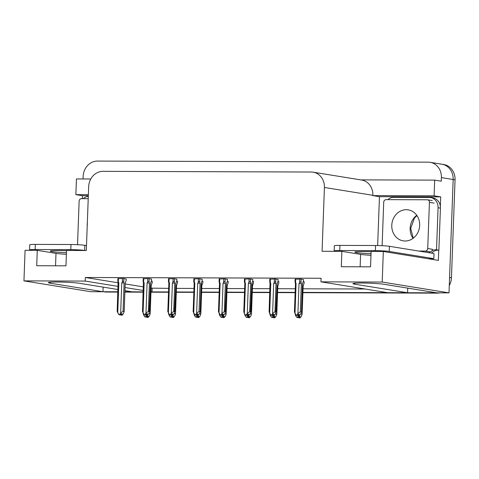 <?xml version="1.0" encoding="UTF-8"?>
<svg xmlns="http://www.w3.org/2000/svg" width="479" height="479" viewBox="0 0 479 479"><rect width="100%" height="100%" fill="white"/><g stroke="black" fill="none" stroke-linecap="round" stroke-linejoin="round"><path stroke-width="0.72" d="M66.383 254.295A16.46 1.06 2.1 0 1 56.001 253.373L37.272 250.343L25.07 250.301L23.95 280.88L90.765 291.699L102.967 291.735L103.135 287.125M370.974 255.295A16.46 1.06 2.1 0 1 360.591 254.373L341.862 251.343L322.074 251.277L324.415 187.463A15.43 13.675 -80.8 0 0 313.17 172.183A15.43 13.675 -80.8 0 0 311.266 172.027L102.937 171.344A15.43 13.675 -80.8 0 0 88.657 186.69L86.316 250.505L66.527 250.439L65.964 265.827L36.709 265.731L37.272 250.343M384.014 284.286A16.46 1.06 -177.9 0 0 365.537 283.065A16.46 1.06 -177.9 0 0 352.939 283.634A16.46 1.06 -177.9 0 0 354.765 284.191L407.557 292.735L387.762 292.675L320.954 281.85L382.2 282.053L449.009 292.873L436.806 292.831L384.014 284.286M440.021 164.069A15.43 13.675 99.2 0 1 441.925 164.225A15.43 13.675 99.2 0 1 453.17 179.505L449.009 292.873M407.725 288.124L407.557 292.735M151.136 288.142L168.674 288.364M176.452 288.388L193.995 288.448M201.773 288.472L219.316 288.526M227.094 288.556L244.637 288.609M252.415 288.639L269.958 288.693M277.736 288.717L295.28 288.777M303.057 288.801L365.13 289.005M152.142 288.31L152.011 291.897L150.999 291.897L168.542 291.951M124.899 291.807L143.221 291.867L132.216 291.831L124.941 290.657M82.34 198.641L82.448 195.713L88.328 195.731M377.662 245.535L379.452 196.683L440.698 196.887L440.351 206.353M438.746 250.176L438.369 260.396L383.32 251.481L371.117 251.439L370.554 266.827L341.299 266.731L341.862 251.343M90.782 178.996L76.436 178.948L75.862 194.642L88.364 194.684M75.862 194.642L82.448 195.713M379.452 196.683L372.866 195.618L434.112 195.821L440.698 196.887M372.866 195.618L372.878 195.312A15.43 13.675 -80.8 0 0 361.633 180.032L313.17 172.183M434.112 195.821L434.687 180.122L360.687 179.882M83.065 178.966L83.154 176.422A15.43 13.675 99.2 0 1 97.435 161.076L428.256 162.165A15.43 13.675 99.2 0 1 430.16 162.321A15.43 13.675 99.2 0 1 441.404 177.601L441.273 181.188L434.687 180.122M382.2 282.053L383.32 251.481M117.978 289.526L79.424 283.281A16.46 1.06 -177.9 0 0 60.947 282.065A16.46 1.06 -177.9 0 0 48.349 282.634A16.46 1.06 -177.9 0 0 50.175 283.185L102.967 291.735M23.95 280.88L85.196 281.077L118.097 286.406M125.055 287.532L143.269 290.484M151.005 291.735L152.011 291.897M320.954 281.85L321.086 278.263L85.328 277.485L85.196 281.077M85.328 277.485L118.175 282.808M125.187 283.939L143.401 286.891M303.458 279.628L300.68 279.095L295.142 279.215M278.137 279.544L275.359 279.012L269.821 279.131M227.495 279.377L224.711 278.85L219.178 278.97M202.174 279.299L199.39 278.766L193.857 278.886M176.853 279.215L174.069 278.682L168.536 278.802M151.532 279.131L148.747 278.598L143.215 278.718M252.816 279.461L250.038 278.934L244.5 279.047M126.211 279.047L123.426 278.515L117.894 278.634M304.165 281.754L303.285 281.526M278.844 281.67L277.964 281.442M228.196 281.502L227.321 281.281M202.874 281.418L202 281.197M177.553 281.335L176.679 281.113M253.517 281.586L252.643 281.365M152.232 281.251L151.358 281.029M104.476 291.741A15.43 13.675 99.2 0 1 102.967 291.645L104.452 291.891A15.43 13.675 99.2 0 0 106.356 292.046L104.476 291.741L117.9 291.789M436.459 292.777A15.43 13.675 99.2 0 1 435.297 292.831L302.926 292.394M295.148 292.37L277.604 292.31M269.827 292.286L252.283 292.226M244.506 292.202L226.962 292.142M219.184 292.118L201.641 292.064M193.863 292.034L176.32 291.98M430.16 162.321L441.925 164.225A15.43 13.675 99.2 0 1 453.17 179.505L449.577 277.485L451.457 277.79A15.43 13.675 99.2 0 1 449.278 285.586M441.925 164.225L443.805 164.531A15.43 13.675 99.2 0 1 455.05 179.811L451.457 277.79M439.878 292.843A15.43 13.675 99.2 0 1 437.183 293.136L302.914 292.693M295.136 292.669L277.592 292.609M269.815 292.585L252.271 292.525M244.494 292.501L226.95 292.441M219.172 292.418L201.629 292.358M193.851 292.334L176.308 292.274M168.53 292.25L150.987 292.196M143.209 292.166L124.887 292.106M117.888 292.082L106.356 292.046M152.238 281.173L152.178 282.742L151.208 285.382L150.172 313.631L149.508 315.721L148.167 317.421L147.227 317.272L148.185 316.056L147.239 315.906L146.287 317.116L144.969 316.966L143.76 315.254L143.796 314.176M147.891 317.391L146.855 317.272L147.891 317.421M144.969 316.966L146.287 317.116M146.688 315.236L145.347 316.966M148.167 317.421L147.227 317.272M151.208 285.382L150.19 313.883L149.089 313.452L149.107 313.021M143.76 315.254L143.209 313.35M146.526 316.811L146.855 317.272M151.538 279.047L151.478 280.622L150.502 283.263L149.089 313.452M147.179 315.984L147.131 317.272M146.987 316.23L146.951 317.272M126.211 278.964L126.157 280.538L125.181 283.179L124.145 311.422L123.486 313.517L122.145 315.218L121.109 315.062L122.157 313.853L121.217 313.697L120.265 314.913L118.948 314.757L120.265 314.913M121.157 313.775L121.109 315.062M122.145 315.218L121.205 315.062M120.924 315.062L121.87 315.218L120.828 315.062L120.965 314.02M120.504 314.607L120.828 315.062M125.492 282.526L125.181 283.179M122.474 278.515L122.349 281.957L121.768 282.855L120.66 313.056L123.067 311.248L124.169 311.673L125.211 283.209M122.349 281.957C122.911 281.131 123.378 281.107 123.738 281.886L123.863 278.586M121.768 282.855L124.103 283.005L123.738 281.886M123.067 311.248L124.103 283.005M120.66 313.056L119.325 314.763M118.948 314.757L117.175 311.416L118.073 282.496L118.223 282.957L118.846 282.849L118.325 281.945L118.457 278.497M117.888 281.868C117.72 281.089 117.87 281.113 118.325 281.945C117.87 281.113 117.72 281.089 117.888 281.868L118.253 282.981M117.738 313.05L118.846 282.849M177.559 281.257L177.499 282.826L176.529 285.466L175.494 313.709L174.829 315.805L173.488 317.505L172.548 317.355L173.506 316.14L172.566 315.99L171.608 317.2L170.29 317.05L169.081 315.338L169.117 314.26M173.212 317.475L172.177 317.355L173.212 317.505M170.29 317.05L171.608 317.2M172.009 315.314L170.668 317.05M173.488 317.505L172.548 317.355M176.553 285.502L175.512 313.961L174.41 313.535L174.428 313.104M169.081 315.338L168.53 313.434M171.847 316.894L172.177 317.355M176.859 279.131L176.799 280.706L175.823 283.346L174.41 313.535M172.5 316.068L172.452 317.355M172.308 316.308L172.272 317.355M202.88 281.341L202.821 282.909L201.851 285.55L200.815 313.793L200.15 315.889L198.815 317.589L197.869 317.439L198.827 316.224L197.887 316.068L196.929 317.284L195.612 317.134L194.402 315.421L194.444 314.344M198.534 317.559L197.498 317.433L198.534 317.589M195.612 317.134L196.929 317.284M197.33 315.398L195.989 317.134M198.815 317.589L197.869 317.439M201.851 285.55L200.833 314.044L199.731 313.619L199.749 313.188M194.402 315.421L193.851 313.517M197.174 316.978L197.498 317.433M197.821 316.152L197.773 317.439M197.629 316.391L197.593 317.433M228.202 281.424L228.142 282.993L227.172 285.634L226.136 313.877L225.471 315.972L224.136 317.673L223.19 317.523L224.148 316.308L223.208 316.152L222.25 317.367L220.933 317.212L219.723 315.505L219.765 314.428M223.855 317.643L222.819 317.517L223.855 317.673M220.933 317.212L222.25 317.367M222.651 315.481L221.31 317.218M224.136 317.673L223.19 317.523M227.172 285.634L226.154 314.128L225.052 313.703L225.07 313.272M219.723 315.505L219.172 313.601M222.496 317.062L222.819 317.517M227.501 279.299L227.441 280.874L226.471 283.508L225.052 313.703M223.142 316.236L223.094 317.517M222.951 316.475L222.915 317.517M148.807 313.601L147.466 315.302L146.43 315.146L147.478 313.937L146.538 313.781L145.586 314.996L144.269 314.841L145.586 314.996M146.478 313.859L146.43 315.146M147.466 315.302L146.526 315.146M146.245 315.146L147.191 315.302L146.149 315.146L146.287 314.104M145.826 314.691L146.149 315.146M150.813 282.604L150.502 283.263M147.795 278.592L147.67 282.041L147.089 282.939L145.981 313.14L148.388 311.332L149.49 311.757L150.532 283.293M147.67 282.041C148.233 281.215 148.7 281.191 149.059 281.969L149.185 278.67M147.089 282.939L149.424 283.083L149.059 281.969M148.388 311.332L149.424 283.083M145.981 313.14L144.646 314.841M144.269 314.841L142.497 311.5L143.395 282.58L143.544 283.035L144.167 282.933L143.646 282.023L143.778 278.58M143.209 281.951C143.041 281.173 143.191 281.197 143.646 282.023C143.191 281.197 143.041 281.173 143.209 281.951L143.574 283.065M143.059 313.134L144.167 282.933M174.128 313.679L172.787 315.386L171.751 315.23L172.799 314.02L171.859 313.865L170.907 315.08L169.59 314.925L170.907 315.08M171.799 313.943L171.751 315.23M172.787 315.386L171.847 315.23M171.572 315.23L172.512 315.386L171.476 315.23L171.608 314.188M171.147 314.775L171.476 315.23M176.134 282.688L175.823 283.346M173.117 278.676L172.991 282.125L172.41 283.023L171.302 313.224L173.709 311.416L174.811 311.841L175.853 283.376M172.991 282.125C173.554 281.299 174.021 281.275 174.38 282.053L174.506 278.754M172.41 283.023L174.745 283.167L174.38 282.053M173.709 311.416L174.745 283.167M171.302 313.224L169.967 314.925M168.877 283.101L168.716 282.664L168.865 283.119L169.488 283.011L168.973 282.107L169.099 278.664M168.53 282.029C168.368 281.251 168.512 281.281 168.973 282.107C168.512 281.281 168.368 281.251 168.53 282.029L168.895 283.149M169.59 314.925L167.818 311.584L168.865 283.119M168.38 313.218L169.488 283.011M202.18 279.215L202.12 280.79L201.15 283.424L200.114 311.673L199.45 313.763L198.108 315.469L197.073 315.314L198.126 314.098L197.18 313.949L196.228 315.164L194.911 315.008L196.228 315.164M197.12 314.026L197.073 315.314M198.108 315.469L197.168 315.314M196.893 315.314L197.833 315.463L196.797 315.314L196.929 314.272M196.468 314.853L196.797 315.314M198.438 278.76L198.312 282.203L197.731 283.107L196.624 313.308L199.03 311.5L200.132 311.925L201.455 282.772M198.312 282.203C198.875 281.383 199.342 281.359 199.707 282.137L199.827 278.838M197.731 283.107L200.066 283.251L199.707 282.137M199.03 311.5L200.066 283.251M196.624 313.308L195.288 315.008M194.199 283.185L194.037 282.748L194.187 283.203L194.809 283.095L194.294 282.191L194.42 278.748M193.851 282.113C193.69 281.335 193.833 281.365 194.294 282.191C193.833 281.365 193.69 281.335 193.851 282.113L194.217 283.233M194.911 315.008L193.145 311.667L194.187 283.203M193.702 313.296L194.809 283.095M224.771 313.847L223.43 315.547L222.394 315.398L223.448 314.182L222.501 314.032L221.549 315.248L220.232 315.092L221.549 315.248M222.442 314.11L222.394 315.398M223.43 315.547L222.49 315.398M222.214 315.398L223.154 315.547L222.118 315.398L222.25 314.356M221.789 314.937L222.118 315.398M226.777 282.855L226.471 283.508M223.765 278.844L223.633 282.287L223.052 283.191L221.945 313.392L224.352 311.578L225.453 312.009L226.501 283.544M223.633 282.287C224.196 281.46 224.663 281.436 225.028 282.215L225.148 278.916M223.052 283.191L225.387 283.334L225.028 282.215M224.352 311.578L225.387 283.334M221.945 313.392L220.609 315.092M219.52 283.269L219.358 282.832L219.508 283.287L220.13 283.179L219.616 282.275L219.741 278.832M219.172 282.197C219.011 281.418 219.154 281.448 219.616 282.275C219.154 281.448 219.011 281.418 219.172 282.197L219.538 283.317M220.232 315.092L218.466 311.751L219.508 283.287M219.023 313.38L220.13 283.179M371.105 251.697A15.687 1.012 -177.9 0 0 363.369 251.523A15.687 1.012 -177.9 0 0 354.867 252.11A15.687 1.012 -177.9 0 0 371.033 253.714M428.825 258.852A10.287 0.665 2.1 0 1 433.836 258.66L434.022 253.529L389.421 246.302A10.287 0.665 -177.9 0 0 375.572 245.511L339.922 245.398A10.287 0.665 -177.9 0 0 334.348 245.781L334.156 250.912A10.287 0.665 -177.9 0 0 335.3 251.259L335.701 251.325M433.836 258.66L389.229 251.433A10.287 0.665 -177.9 0 0 375.386 250.643L339.737 250.523A10.287 0.665 -177.9 0 0 334.156 250.912M387.768 199.647A10.287 9.119 99.2 0 1 393.654 197.336L429.304 197.45A10.287 9.119 99.2 0 1 430.573 197.558A10.287 9.119 99.2 0 1 438.069 207.742L436.531 249.804L438.878 250.188L440.423 208.12A10.287 9.119 -80.8 0 0 432.926 197.935L430.573 197.558M431.555 253.128A10.287 9.119 99.2 0 1 438.878 250.188M429.202 252.75A10.287 9.119 99.2 0 1 430.178 251.834M432.034 250.637A10.287 9.119 99.2 0 1 436.531 249.804M429.819 258.75A5.143 2.359 -89.8 0 1 429.459 258.953M66.515 250.697A15.687 1.012 -177.9 0 0 58.785 250.523A15.687 1.012 -177.9 0 0 50.277 251.11A15.687 1.012 -177.9 0 0 66.443 252.714M86.501 245.577L84.831 245.302A10.287 0.665 -177.9 0 0 70.988 244.512L35.332 244.398A10.287 0.665 -177.9 0 0 29.758 244.781L29.572 249.912A10.287 0.665 -177.9 0 0 30.71 250.26L31.111 250.325M85.046 250.499L84.645 250.433A10.287 0.665 -177.9 0 0 70.796 249.643L35.147 249.523A10.287 0.665 -177.9 0 0 29.572 249.912M83.178 198.647A10.287 9.119 99.2 0 1 88.304 196.366M419.664 225.405A15.687 13.903 99.2 0 1 403.21 240.847A15.687 13.903 99.2 0 1 391.78 225.31A15.687 13.903 99.2 0 1 408.228 209.868A15.687 13.903 99.2 0 1 419.664 225.405M382.122 245.691L383.715 202.198A2.575 2.281 99.2 0 1 386.092 199.641L427.232 199.779A2.575 2.281 99.2 0 1 429.424 202.348L427.729 248.517A2.575 2.281 99.2 0 1 425.346 251.074L418.742 251.056M427.729 248.517L432.435 249.278A2.575 2.281 99.2 0 1 430.052 251.834L425.346 251.074M87.214 226.052A15.687 13.903 99.2 0 1 87.19 224.31A15.687 13.903 99.2 0 1 87.34 222.573M77.532 244.691L79.125 201.198A2.575 2.281 99.2 0 1 81.508 198.641L88.22 198.665M253.523 281.502L253.463 283.077L252.493 285.718L251.457 313.961L250.792 316.056L249.457 317.757L248.511 317.601L249.469 316.391L248.529 316.236L247.571 317.451L246.26 317.296L245.044 315.589L245.086 314.511M249.176 317.727L248.14 317.601L249.176 317.757M246.26 317.296L247.571 317.451M247.972 315.565L246.631 317.302M249.457 317.757L248.511 317.601M252.493 285.718L251.475 314.212L250.373 313.787L250.391 313.356M245.044 315.589L244.5 313.679M247.817 317.146L248.14 317.601M252.822 279.383L252.762 280.951L251.792 283.592L250.373 313.787M248.463 316.314L248.415 317.601M248.272 316.559L248.236 317.601M278.844 281.586L278.784 283.161L277.814 285.801L276.778 314.044L276.114 316.14L274.778 317.84L273.838 317.685L274.79 316.475L273.85 316.32L272.892 317.535L271.581 317.379L270.366 315.673L270.407 314.595M274.497 317.811L273.461 317.685L274.497 317.84M271.581 317.379L272.892 317.535M273.293 315.649L271.952 317.379M274.778 317.84L273.838 317.685M277.814 285.801L276.802 314.296L275.694 313.871L275.712 313.434M270.366 315.673L269.821 313.763M273.138 317.23L273.461 317.685M278.143 279.467L278.083 281.035L277.113 283.676L275.694 313.871M273.784 316.397L273.743 317.685M273.593 316.643L273.557 317.685M304.165 281.67L304.105 283.245L303.135 285.885L302.099 314.128L301.435 316.218L300.099 317.924L299.159 317.769L300.111 316.553L299.171 316.403L298.213 317.619L296.902 317.463L295.687 315.751L295.729 314.679M299.818 317.894L298.782 317.769L299.818 317.918M296.902 317.463L298.213 317.619M298.615 315.733L297.273 317.463M300.099 317.924L299.159 317.769M303.165 285.921L302.123 314.38L301.016 313.955L301.034 313.517M295.687 315.751L295.142 313.847M298.459 317.308L298.782 317.769M303.447 285.227L303.135 285.885M299.106 316.481L299.064 317.769M298.914 316.727L298.878 317.769M250.092 313.931L248.751 315.631L247.715 315.481L248.769 314.266L247.823 314.116L246.871 315.326L245.553 315.176L246.871 315.326M247.763 314.194L247.715 315.481M248.751 315.631L247.811 315.481M247.535 315.481L248.475 315.631L247.439 315.481L247.571 314.44M247.11 315.02L247.439 315.481M249.086 278.928L248.954 282.37L248.373 283.275L247.266 313.476L249.673 311.661L250.774 312.092L252.098 282.939M248.954 282.37C249.523 281.544 249.984 281.52 250.349 282.299L250.469 279M248.373 283.275L250.709 283.418L250.349 282.299M249.673 311.661L250.709 283.418M247.266 313.476L245.931 315.176M244.829 283.376L245.452 283.263L244.937 282.359L245.062 278.916M244.5 282.281C244.332 281.502 244.476 281.526 244.937 282.359C244.476 281.526 244.332 281.502 244.5 282.281L244.859 283.4M244.841 283.352L243.787 311.835L244.344 313.464L245.452 283.263M245.553 315.176L244.344 313.464M275.413 314.014L274.072 315.715L273.036 315.565L274.09 314.35L273.15 314.2L272.192 315.41L270.875 315.26L272.192 315.41M273.084 314.278L273.036 315.565M274.072 315.715L273.132 315.565M272.856 315.565L273.796 315.715L272.761 315.565L272.892 314.523M272.431 315.104L272.761 315.565M277.419 283.023L277.113 283.676M274.407 279.012L274.281 282.454L273.695 283.358L272.587 313.559L274.994 311.745L276.096 312.176L277.143 283.706M274.281 282.454C274.844 281.628 275.305 281.604 275.67 282.382L275.79 279.083M273.695 283.358L276.03 283.502L275.67 282.382M274.994 311.745L276.03 283.502M272.587 313.559L271.252 315.26M270.875 315.26L269.108 311.919L270 282.999L270.15 283.454L270.773 283.346L270.258 282.442L270.384 279M269.821 282.365C269.653 281.586 269.797 281.61 270.258 282.442C269.797 281.61 269.653 281.586 269.821 282.365L270.18 283.484M269.665 313.547L270.773 283.346M303.464 279.55L303.405 281.119L302.435 283.76L301.399 312.003L300.734 314.098L299.399 315.799L298.357 315.649L299.411 314.434L298.471 314.284L297.513 315.493L296.196 315.344L297.513 315.493M298.405 314.362L298.357 315.649M299.399 315.799L298.453 315.649M298.178 315.649L299.118 315.799L298.082 315.643L298.213 314.601M297.758 315.188L298.082 315.643M302.74 283.107L302.435 283.76M299.728 279.095L299.603 282.538L299.016 283.436L297.908 313.643L300.315 311.829L301.417 312.254L302.465 283.79M299.603 282.538C300.165 281.712 300.626 281.688 300.992 282.466L301.111 279.167M299.016 283.436L301.351 283.586L300.992 282.466M300.315 311.829L301.351 283.586M297.908 313.643L296.573 315.344M295.483 283.52L295.321 283.077L295.471 283.538L296.094 283.43L295.579 282.526L295.705 279.083M295.142 282.448C294.974 281.67 295.118 281.694 295.579 282.526C295.118 281.694 294.974 281.67 295.142 282.448L295.501 283.568M296.196 315.344L294.429 312.003L295.471 283.532M294.986 313.631L296.094 283.43M55.546 265.797L56.001 253.373M360.136 266.797L360.591 254.373M354.801 283.215L354.765 284.191M441.404 177.601L455.05 179.811M324.415 187.463L372.878 195.312M50.211 282.215L50.175 283.185M437.183 293.136L435.297 292.831M438.069 207.742L440.423 208.12M375.386 250.643L375.572 245.511M339.922 245.398L339.737 250.523M389.229 251.433L389.421 246.302M70.796 249.643L70.988 244.512M35.332 244.398L35.147 249.523M84.645 250.433L84.831 245.302M413.03 238.362A15.687 13.903 99.2 0 1 410.132 228.285A15.687 13.903 99.2 0 1 416.76 215.322M429.424 202.348L434.124 203.108M151.238 285.418L151.514 284.73M117.792 281.341L117.9 278.497M176.559 285.502L176.835 284.813M201.881 285.586L202.156 284.897M227.202 285.664L227.477 284.981M143.113 281.424L143.221 278.58M168.434 281.508L168.542 278.664M193.756 281.592L193.863 278.748M219.077 281.676L219.184 278.832M416.934 215.574L414.407 218.131L410.701 228.459L413.269 238.183M427.549 199.803L432.25 200.563M252.523 285.747L252.804 285.065M277.844 285.831L278.125 285.143M244.404 281.76L244.506 278.916M269.725 281.838L269.827 278.994M295.046 281.921L295.148 279.077"/></g></svg>
